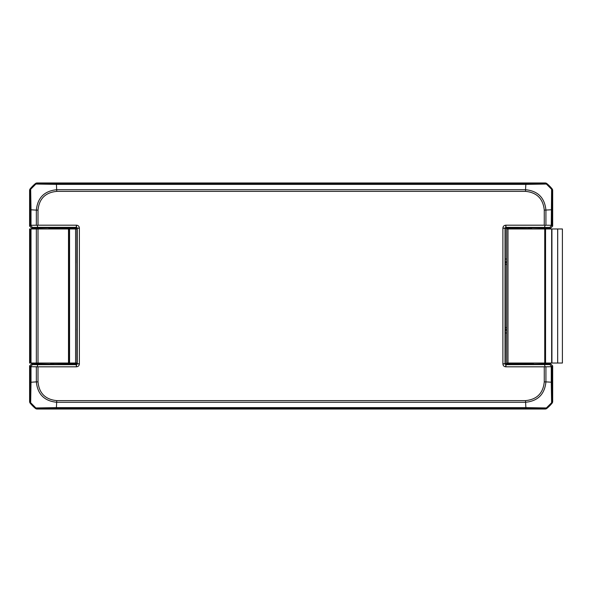 <?xml version="1.0" encoding="UTF-8"?>
<svg xmlns="http://www.w3.org/2000/svg" width="592" height="592" viewBox="0 0 592 592"><rect width="100%" height="100%" fill="white"/><g stroke="black" fill="none" stroke-linecap="round" stroke-linejoin="round"><path stroke-width="0.89" d="M529.544 228.438A2.893 2.893 0 0 0 529.544 228.445L530.21 228.445M52.732 363.562A2.893 2.893 0 0 0 52.732 363.555L52.066 363.555M551.885 382.24L552.21 401.065A2.627 2.627 -48.5 0 1 551.611 402.738L546.386 407.955L525.874 407.629L525.511 400.621L56.758 400.621L56.395 407.622L35.89 407.962L30.666 402.738A2.627 2.627 -135 0 1 30.066 401.065L29.6 401.524A2.627 2.627 0 0 0 30.207 403.204L30.666 402.738L31.006 382.24L36.349 381.877C37.577 394.257 44.385 401.058 56.765 402.279L525.511 402.279C537.884 401.058 544.692 394.257 545.928 381.877L551.885 382.24L551.885 366.677L551.27 366.707L551.27 382.24L551.611 402.738L552.07 403.204A39.427 39.427 0 0 1 546.853 408.421L546.386 407.955A2.627 2.627 135 0 1 544.707 408.561L545.173 409.028A2.627 2.627 0 0 0 546.853 408.421A39.427 39.427 0 0 0 552.07 403.204A2.627 2.627 0 0 0 552.676 401.524L552.21 401.058M37.562 408.561A2.627 2.627 39.6 0 1 35.89 407.962L35.424 408.421A39.427 39.427 0 0 1 30.207 403.204A39.427 39.427 0 0 0 35.424 408.421A2.627 2.627 0 0 0 37.104 409.028L37.562 408.561L56.395 408.236L544.714 408.561M531.816 227.957A0.792 0.792 0 0 0 531.646 228.445L531.646 228.971M50.89 363.555L50.631 363.555A0.792 0.792 0 0 1 50.453 364.043M50.631 363.555L50.631 363.029M544.707 183.439A2.627 2.627 -128.8 0 1 546.386 184.045L551.603 189.262L551.27 225.293L545.928 225.197L545.928 210.138C544.684 197.743 537.884 190.935 525.526 189.721L56.765 189.721C44.385 190.942 37.577 197.75 36.349 210.123L30.384 209.76L30.384 225.323L31.006 225.293L31.006 209.76L30.666 189.262L30.207 188.796A39.427 39.427 0 0 1 35.424 183.579L35.89 184.045L56.395 184.371L525.888 184.378L546.386 184.045L546.853 183.579A39.427 39.427 0 0 1 552.07 188.796L551.603 189.262A2.627 2.627 45 0 1 552.21 190.935L552.676 190.476A2.627 2.627 0 0 0 552.07 188.796A39.427 39.427 0 0 0 546.853 183.579A2.627 2.627 0 0 0 545.173 182.972L544.707 183.439L525.888 183.764L56.395 183.764L37.562 183.439L37.104 182.972A2.627 2.627 0 0 0 35.424 183.579A39.427 39.427 0 0 0 30.207 188.796A2.627 2.627 0 0 0 29.6 190.476L30.066 190.942M30.384 225.323L29.6 226.107L31.702 228.209L48.3 227.89A2.627 2.627 -45 0 1 50.424 228.971M552.07 403.204A2.627 2.627 45 0 0 552.676 401.524L552.676 365.893L550.575 363.791L533.977 364.11A2.627 2.627 135 0 1 531.853 363.029M35.424 408.421A2.627 2.627 135 0 0 37.104 409.028L545.173 409.028A2.627 2.627 45 0 0 546.853 408.421M74.333 363.029L74.333 363.569L50.927 363.325A0.792 0.792 45 0 1 50.135 364.11L31.702 363.791L29.6 365.893L29.6 401.524A2.627 2.627 135 0 0 30.207 403.204M29.6 226.107L29.6 190.476A2.627 2.627 -135 0 1 30.207 188.796M546.853 183.579A2.627 2.627 -45 0 0 545.173 182.972L37.104 182.972A2.627 2.627 -135 0 0 35.424 183.579M507.943 228.971L507.943 228.431L531.35 228.675A0.792 0.792 -135 0 1 532.141 227.89L550.575 228.209L552.676 226.107L552.676 190.476A2.627 2.627 -45 0 0 552.07 188.796M545.928 366.803L544.27 366.811L544.27 381.884L545.928 381.877L545.928 366.803L551.27 366.707M550.575 363.791L549.783 364.583L551.729 366.552M549.783 364.583L505.783 364.672L505.035 363.917L502.889 363.917C503.059 365.678 504.029 366.64 505.783 366.811L544.27 366.811M545.136 366.663L544.455 364.672M551.885 366.677L552.676 365.893M30.384 382.24L31.006 382.24L31.006 366.707L30.384 366.677L30.066 401.065M31.006 366.707L36.349 366.803L36.349 381.877L38.006 381.877L38.006 366.811L36.349 366.803M38.006 366.811L76.494 366.811C78.248 366.64 79.21 365.678 79.38 363.917L77.241 363.917L76.494 364.672L37.814 364.672L37.141 366.663M37.814 364.672L32.493 364.583L30.547 366.552M31.702 228.209L32.493 227.417L30.547 225.448M551.27 225.293L551.885 225.323L552.21 190.935M552.676 226.107L551.885 225.323M551.27 209.775L544.27 210.138L544.27 225.189L505.783 225.189C504.029 225.36 503.059 226.322 502.889 228.083L505.035 228.083L505.783 227.328L549.783 227.417L551.729 225.448M549.783 227.417L550.575 228.209M544.455 227.328L545.136 225.337L545.928 225.197M544.27 225.189L545.136 225.337M525.548 189.721L525.555 191.371C536.9 192.504 543.138 198.757 544.27 210.138M38.006 210.123L36.349 210.123L36.349 225.197L37.141 225.337L38.006 225.189L38.006 210.123C39.124 198.742 45.377 192.489 56.765 191.379L525.555 191.379M502.889 228.083L502.889 363.917M79.38 363.917L79.38 228.083C79.21 226.322 78.248 225.36 76.494 225.189L38.006 225.189M32.493 227.417L37.814 227.328L37.141 225.337M37.814 227.328L76.494 227.328L77.241 228.083L79.38 228.083M36.349 225.197L31.006 225.293M505.783 366.811L505.783 364.672M505.035 363.917L505.035 228.083M505.783 227.328L505.783 225.189M76.494 225.189L76.494 227.328M77.241 228.083L77.241 363.917M76.494 364.672L76.494 366.811M32.493 364.583L31.702 363.791M29.6 365.893L30.384 366.677M76.457 225.189L76.168 227.617L53.384 227.646L53.384 228.431L74.333 228.431L74.333 228.971M53.384 227.646L48.477 227.705L53.384 228.431A5.261 5.254 -45 0 1 53.561 228.971M505.82 366.811L506.108 364.383L528.893 364.354L528.893 363.569L507.943 363.569L507.943 363.029M528.893 364.354L533.792 364.295L528.893 363.569A5.261 5.254 135 0 1 528.715 363.029M533.977 364.11L531.542 363.029M48.3 227.89L50.727 228.971M56.765 191.379L56.395 183.764M525.888 183.764L525.526 189.721M557.708 228.971L562.4 228.971L562.4 363.029L557.671 363.029L557.708 228.971M506.678 228.971L557.671 228.971L557.671 363.029L506.678 363.029L506.678 228.971M76.916 363.029L29.607 363.029L29.607 228.971L76.916 228.971L76.916 363.029M69.027 363.029L69.027 228.971M51.112 363.029L51.112 363.51A0.792 0.792 -45 0 1 50.32 364.295L53.739 364.354L53.739 363.029M531.165 228.971L531.165 228.49A0.792 0.792 135 0 1 531.956 227.705L528.538 227.646L528.538 228.971M56.395 408.236L56.395 407.622L525.874 407.622L525.874 408.236M56.758 400.621C45.377 399.511 39.124 393.258 37.999 381.877M544.27 381.884C543.145 393.266 536.892 399.511 525.511 400.621M76.457 366.811L76.168 364.383A0.792 0.792 -45 0 0 76.96 363.599L74.333 363.569L74.333 364.354L76.168 364.383M37.562 183.439A2.627 2.627 -45 0 0 35.89 184.038L30.666 189.262A2.627 2.627 131.5 0 0 30.066 190.935L30.384 209.76M551.27 209.768L551.885 209.768M502.889 363.88L505.316 363.599L505.405 329.041A1.317 1.317 -135 0 0 506.678 330.358M506.678 259.015L505.316 259.015L505.316 228.401L507.943 228.431L507.943 227.646L506.108 227.617A0.792 0.792 135 0 0 505.316 228.401L502.889 228.12M505.82 225.189L506.108 227.617M79.38 228.12L76.96 228.401A0.792 0.792 -135 0 0 76.168 227.617M76.916 332.985L76.96 363.599L79.38 363.88M74.333 227.646L74.333 228.431L76.96 228.401L76.871 262.959M53.739 364.354L74.333 364.354M76.96 332.985L76.871 329.041M528.538 227.646L507.943 227.646M505.316 259.015L505.405 329.041M506.108 364.383A0.792 0.792 45 0 1 505.316 363.599L507.943 363.569L507.943 364.354M506.678 261.642A1.317 1.317 -45 0 0 505.405 262.959M506.678 332.985L505.316 332.985M506.678 330.151A1.317 1.317 45 0 1 505.59 328.856M506.678 327.539L505.612 327.539M506.678 264.461L505.612 264.461M506.678 261.849A1.317 1.317 -45 0 0 505.59 263.144M551.655 228.971L551.655 363.029M551.929 228.971L551.929 363.029M545.55 228.971L545.55 363.029M544.736 228.971L544.736 363.029M507.988 228.971L507.988 363.029M30.384 228.971L30.384 363.029M31.006 363.029L31.006 228.971M36.349 228.971L36.349 363.029M38.006 363.029L38.006 228.971M75.598 363.029L75.598 228.971M69.553 363.029L69.553 228.971M68.502 363.029L68.502 228.971M29.607 228.971L29.607 363.029"/></g></svg>
